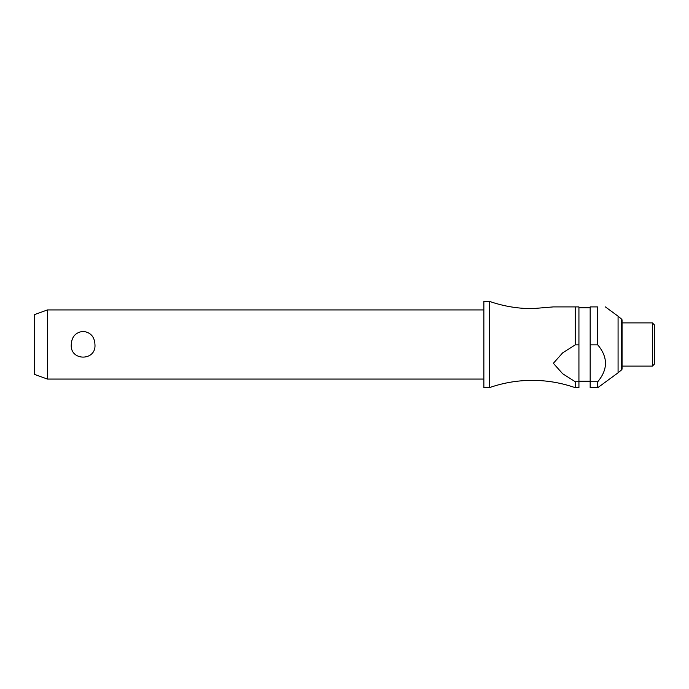 <?xml version="1.0" encoding="UTF-8"?>
<svg xmlns="http://www.w3.org/2000/svg" width="689" height="689" viewBox="0 0 689 689"><rect width="100%" height="100%" fill="white"/><g stroke="black" fill="none" stroke-linecap="round" stroke-linejoin="round"><path stroke-width="1.03" d="M575.281 381.749L575.281 387.709C561.354 382.834 547.014 380.388 532.261 380.362C517.499 380.388 503.159 382.834 489.242 387.709L489.242 301.291C503.159 306.166 517.499 308.612 532.261 308.638L553.362 306.906L575.281 306.906L575.281 344.844L578.932 344.844L578.932 381.749L575.281 381.749L562.672 373.748L553.362 363.301L562.672 352.846L575.281 344.844M47.412 309.929L47.412 379.071L34.45 374.351L34.45 314.649L47.412 309.929L483.859 309.929M71.277 344.5C71.708 336.714 75.652 332.339 83.111 331.366C90.578 332.339 94.522 336.714 94.944 344.5C96.374 361.294 69.856 361.294 71.277 344.5M489.242 387.709L483.859 387.709L483.859 301.291L489.242 301.291M621.59 369.864L621.59 319.136A1.3 1.3 0 0 1 622.055 320.127L622.055 368.873A1.3 1.3 0 0 1 621.59 369.864L618.076 372.801L618.076 316.199L605.398 306.906M597.725 344.844L597.725 306.906C608.051 306.906 608.051 306.906 597.725 306.906C608.051 306.906 608.051 306.906 597.725 306.906L590.163 306.906L590.163 344.844L597.725 344.844C608.051 357.143 608.051 369.45 597.725 381.749L590.163 381.749L590.163 344.844M652.388 344.5L652.388 322.891L622.055 322.891L622.055 366.109L652.388 366.109L652.388 344.5M652.388 366.109L654.55 363.947L654.55 325.053L652.388 322.891M578.932 344.844L578.932 306.906L575.281 306.906M575.281 387.709L578.932 387.709L578.932 381.749M618.076 372.801L597.725 387.709L590.163 387.709L590.163 381.749M597.725 387.709L597.725 381.749M590.163 307.768L578.932 307.768M621.59 319.136L618.076 316.199M590.163 381.232L578.932 381.232M483.859 379.071L47.412 379.071"/></g></svg>
